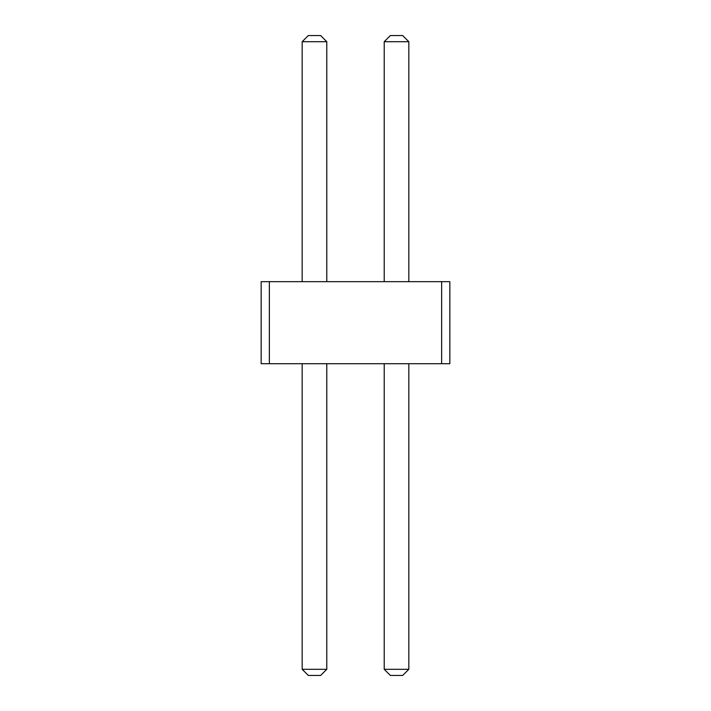 <?xml version="1.0" encoding="UTF-8"?>
<svg xmlns="http://www.w3.org/2000/svg" width="711" height="711" viewBox="0 0 711 711"><rect width="100%" height="100%" fill="white"/><g stroke="black" fill="none" stroke-linecap="round" stroke-linejoin="round"><path stroke-width="1.07" d="M269.362 281.663L269.362 363.703L261.159 363.703L261.159 281.663L441.638 281.663L441.638 363.703L269.362 363.703M441.638 363.703L449.841 363.703L449.841 281.663L441.638 281.663M302.175 281.663L302.175 41.7L326.784 41.7L326.784 281.663M384.216 281.663L384.216 41.7L408.825 41.7L408.825 281.663M326.784 363.703L326.784 669.3L320.634 675.45L308.325 675.45L302.175 669.3L326.784 669.3M302.175 363.703L302.175 669.3M408.825 363.703L408.825 669.3L402.675 675.45L390.366 675.45L384.216 669.3L408.825 669.3M384.216 363.703L384.216 669.3M326.784 41.7L320.634 35.55L308.325 35.55L302.175 41.7M408.825 41.7L402.675 35.55L390.366 35.55L384.216 41.7"/></g></svg>
